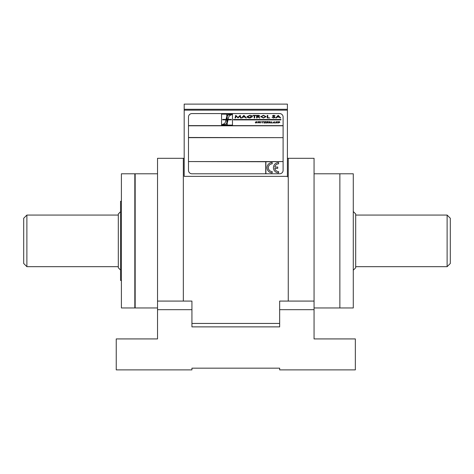 <?xml version="1.0" encoding="UTF-8"?>
<svg xmlns="http://www.w3.org/2000/svg" width="474" height="474" viewBox="0 0 474 474"><rect width="100%" height="100%" fill="white"/><g stroke="black" fill="none" stroke-linecap="round" stroke-linejoin="round"><path stroke-width="0.71" d="M157.528 309.676L157.528 301.079L191.934 301.079L191.934 309.676L157.528 309.676L157.528 338.922L116.243 338.922L116.243 369.88L191.934 369.88L191.934 368.162L279.66 368.162L279.66 369.88L355.346 369.88L355.346 338.922L314.061 338.922L314.061 309.676L279.66 309.676L279.66 301.079L314.061 301.079L314.061 309.676M279.66 309.676L279.66 326.876L191.934 326.876L191.934 309.676M314.061 301.079L314.061 158.304L288.263 158.304L288.263 301.079L288.263 158.304L287.398 158.304M184.19 158.304L183.331 158.304L183.331 301.079L183.331 158.304L157.528 158.304L157.528 301.079M157.528 307.958L135.167 307.958L135.167 173.786L157.528 173.786M314.061 307.958L353.284 307.958L353.284 173.786L339.864 173.786L339.864 307.958L339.864 173.786L314.061 173.786M23.7 240.869L23.7 218.247L26.882 215.066L26.882 266.672L23.7 263.491L23.7 240.869M120.544 270.026L118.31 267.792L118.31 213.952L120.544 211.712M447.118 266.672L447.118 215.066L450.3 218.247L450.3 263.491L447.118 266.672L355.69 266.672M353.456 270.026L355.69 267.792L355.69 213.952L353.456 211.712M121.403 280.436L120.544 280.436L120.544 201.308L121.403 201.308M353.284 201.308L353.284 280.436M134.823 173.786L134.823 307.958L121.403 307.958L121.403 173.786L134.823 173.786M287.398 110.14L287.398 176.364L184.19 176.364L184.19 104.12L287.398 104.12L287.398 109.281L184.19 109.281L287.398 109.281L287.398 110.14L184.19 110.14L287.398 110.14M270.032 121.782L269.208 122.239L270.34 122.008L270.032 121.782M270.127 122.636L269.967 123.009L269.125 122.405L268.58 123.009L269.238 121.634L270.607 122.008L269.884 122.381L270.287 123.009L269.967 123.009M226.59 117.096L226.039 119.407L222.65 119.407L222.65 119.845L225.985 119.845L225.34 122.292A3.425 3.425 0 0 1 224.238 123.661L221.554 125.089L232.479 125.089L232.479 114.163L221.554 114.163L221.554 124.881L224.949 124.425A3.887 3.887 0 0 0 226.797 123.264L226.797 119.845L225.985 119.845L225.34 122.292A3.425 3.425 0 0 1 224.238 123.661L221.554 124.881L224.954 124.419A3.887 3.887 0 0 0 226.797 123.264L226.797 124.431L227.236 124.431L227.236 122.653A5.842 5.842 0 0 0 227.508 122.102L228.065 119.845L231.383 119.845L231.383 119.407L228.118 119.407L228.77 116.877A3.425 3.425 0 0 1 229.872 115.508L232.479 114.335L229.155 114.755A3.887 3.887 0 0 0 227.236 116L227.236 119.407L228.118 119.407L228.77 116.877A3.425 3.425 0 0 1 229.872 115.508L232.479 114.335L229.161 114.755A3.887 3.887 0 0 0 227.236 116L227.236 114.821L226.797 114.821L226.797 116.64A3.887 3.887 0 0 0 226.762 116.711A3.49 3.49 0 0 0 226.59 117.096L226.039 119.407L226.797 119.407L226.797 116.64A3.887 3.887 0 0 0 226.762 116.711M232.479 125.089L232.479 114.163L221.554 114.163L221.554 125.089L232.479 125.089M274.292 121.634L274.701 123.009L274.387 122.588L272.894 123.009L274.292 121.634L274.416 123.009M261.512 121.634L260.599 123.009L261.512 121.634M255.616 121.99L256.475 121.611L257.003 122.025L255.865 121.978L256.778 122.624L255.865 123.033L255.261 122.565L256.529 122.636L255.616 121.99L256.475 121.611L256.754 122.037M279.66 113.576L191.934 113.576A3.442 3.442 0 0 0 188.492 117.019L188.492 125.794L283.102 125.794L283.102 117.019A3.442 3.442 0 0 0 279.66 113.576M188.492 125.794L188.492 137.661L283.102 137.661L188.492 137.49M283.102 137.49L283.102 125.794M188.492 161.741L188.492 170.344A3.442 3.442 0 0 0 191.934 173.786L265.896 173.786L265.896 161.741L283.102 161.569L188.492 161.569L265.724 161.741L265.724 173.786M265.896 173.786L279.66 173.786A3.442 3.442 0 0 0 283.102 170.344L283.102 161.741M274.778 167.055A3.869 3.869 0 0 1 278.594 163.832L278.594 162.541A5.161 5.161 0 0 0 273.433 167.701A5.161 5.161 0 0 0 278.594 172.862L278.594 171.57A3.869 3.869 0 0 1 274.778 168.347L277.734 168.347L277.734 167.055L274.778 167.055L277.734 167.055L277.734 168.347M272.2 163.832L272.2 162.541A5.161 5.161 0 0 0 267.04 167.701A5.161 5.161 0 0 0 272.2 172.862L272.2 171.57A3.869 3.869 0 0 1 268.331 167.701A3.869 3.869 0 0 1 272.2 163.832L272.2 162.541A5.161 5.161 0 0 0 267.04 167.701A5.161 5.161 0 0 0 272.2 172.862L272.2 171.57M278.594 172.862L278.594 171.57M188.492 137.661L188.492 161.569M283.102 161.569L283.102 137.661M276.295 117.943L275.708 117.943L278.155 115.366L280.667 117.943L280.087 117.943L279.31 117.114L277.077 117.114L276.295 117.943L275.708 117.943L278.256 115.366M267.769 122.849L266.24 123.009L266.898 121.634L268.302 121.634L267.075 121.794L266.874 122.215L267.869 122.381L266.797 122.381L266.578 122.849L267.769 122.849L266.24 123.009L266.898 121.634L268.225 121.794M280.934 119.472L233.451 119.472L233.451 119.898L280.934 119.898L280.934 119.472M277.385 121.634L276.97 123.009L276.212 121.931L275.447 123.009L276.105 121.634L276.863 122.713L277.628 121.634L276.709 123.009M272.354 122.849L271.063 123.009L271.721 121.634L271.401 122.849L272.354 122.849M263.888 121.634L263.171 121.794L262.335 123.009L262.91 121.794L262.353 121.634L263.888 121.634M260.19 121.634L259.26 123.009L259.124 121.8L257.815 123.009L257.957 121.634L258.028 122.819L259.053 121.634L259.367 121.634L259.225 122.819L260.451 121.634L259.26 123.009L259.106 121.925M280.667 117.943L280.087 117.943M267.241 117.943L267.241 115.366L267.769 115.366L267.769 117.676L269.753 117.943L267.241 117.943M257.115 117.943L256.588 117.943L256.588 115.366L258.792 115.395L259.829 116.053L258.046 116.752L259.894 117.943L257.376 116.752L257.115 117.943L256.588 117.943L256.588 115.366M250.302 116.954L252.518 116.687L249.928 118.008L247.671 117.522L247.025 116.651L249.839 115.295L252.186 115.804L249.869 115.561L247.588 116.64L249.964 117.748L251.955 116.954L250.302 116.687L252.518 116.687L249.928 118.008L247.671 117.522L247.025 116.651L249.839 115.295L252.186 115.804L251.789 115.994M235.59 117.943L235.051 117.943L235.744 115.366L237.978 117.481L240.176 115.366L240.905 117.943L240.425 117.943L239.897 116.089L238.043 117.943L236.064 116.089L235.59 117.943L235.051 117.943L235.922 115.366M283.102 125.622L188.492 125.622M242.024 117.943L241.438 117.943L243.885 115.366L246.397 117.943L245.816 117.943L245.04 117.114L242.807 117.114L242.024 117.943L241.438 117.943L243.885 115.366L246.397 117.943L245.816 117.943M254.171 115.626L253.015 115.366L255.859 115.366L254.704 115.626L254.704 117.943L254.171 117.943L254.171 115.626M260.753 116.663L263.42 115.295L266.145 116.651L263.461 118.008L260.753 116.663L263.42 115.295L266.145 116.651L263.461 118.008L260.753 116.663M273.948 116.48L275.11 117.309L273.64 118.008L272.07 117.445L273.587 117.748L274.553 117.309L272.402 115.899L273.67 115.295L275.044 115.703L272.965 115.887L275.11 117.309L273.64 118.008L272.07 117.445L272.509 117.315M256.221 122.197L256.778 122.624L255.865 123.033L255.51 122.553M265.493 122.849L263.882 123.009L265.653 121.794L264.652 121.634L266.038 121.634L264.255 122.849L265.41 123.009L263.965 122.837M268.835 123.009L269.238 121.634L270.607 122.008M277.948 123.009L278.605 121.634L279.275 121.634L279.879 122.316L277.948 123.009M258.241 122.565L259.053 121.634L259.308 122.328M258.988 121.96L257.815 123.009L258.217 121.634M273.486 116.645L272.402 115.899L273.67 115.295L275.044 115.703L274.624 115.857M264.575 121.794L266.038 121.634L264.415 122.748M265.582 116.651L263.443 115.561L261.316 116.663L263.443 117.748L265.582 116.651M259.894 117.943L259.225 117.943M258.792 115.395L259.829 116.053M243.055 116.853L244.791 116.853L243.932 115.929L243.055 116.853M240.105 115.366L240.905 117.943L240.425 117.943M254.704 117.943L254.171 117.943M253.015 115.626L255.859 115.626M258.016 115.626L257.115 115.626L257.115 116.486L259.266 116.053L258.016 115.626M278.783 121.794L278.279 122.849L279.619 122.31L278.783 121.794M273.723 122.446L274.381 122.446L274.363 121.777L273.723 122.446M279.067 116.853L278.202 115.929L277.331 116.853L279.067 116.853M228.065 119.845L228.118 119.407L227.236 119.407L227.236 116A3.887 3.887 0 0 0 226.797 116.64L226.797 119.407L226.039 119.407L225.985 119.845L226.797 119.845L226.797 123.264A3.887 3.887 0 0 0 227.135 122.825A5.842 5.842 0 0 0 227.236 122.653L227.236 119.845L228.065 119.845L227.236 119.845L227.236 122.653A5.842 5.842 0 0 0 227.508 122.102L228.065 119.845L231.383 119.845L231.383 119.407M222.65 119.407L222.65 119.845M227.236 114.821L226.797 114.821M226.797 124.431L227.236 124.431M275.69 123.009L276.366 121.634M287.398 176.838L287.398 176.364M279.66 323.44L191.934 323.44M118.31 215.066L26.882 215.066M118.31 266.672L26.882 266.672M447.118 215.066L355.69 215.066"/></g></svg>
